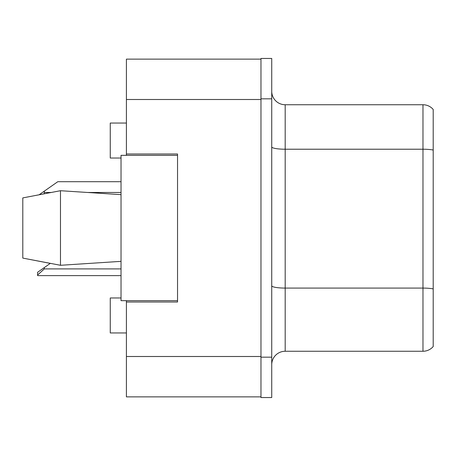 <?xml version="1.0" encoding="UTF-8"?>
<svg xmlns="http://www.w3.org/2000/svg" width="456" height="456" viewBox="0 0 456 456"><rect width="100%" height="100%" fill="white"/><g stroke="black" fill="none" stroke-linecap="round" stroke-linejoin="round"><path stroke-width="0.68" d="M126.409 300.664L126.409 396.868L260.969 396.868L260.969 59.132L126.409 59.132L126.409 155.336M126.409 153.991L177.544 153.991L177.544 302.009L126.409 302.009M121.028 297.967L110.261 297.967L110.261 332.954L126.409 332.954M121.028 158.032L110.261 158.032L110.261 123.046L126.409 123.046M271.73 364.709A13.458 13.458 0 0 1 285.188 351.257L422.974 351.257L422.974 104.743L285.188 104.743A13.458 13.458 0 0 1 271.73 91.291A13.458 13.458 0 0 0 285.188 104.743L285.188 351.257M260.969 357.173L260.969 397.541L271.73 397.541L271.73 357.173L260.969 357.173M271.73 98.827L271.73 58.459L260.969 58.459L260.969 98.827L271.73 98.827L271.73 357.173M433.2 109.457A13.458 13.458 0 0 0 422.974 104.743A13.458 13.458 0 0 1 433.2 109.457L433.2 346.543A13.458 13.458 0 0 1 422.974 351.257M433.2 151.09L433.2 288.904A13.458 2.337 180 0 0 422.974 288.084L285.188 288.084A13.458 2.337 0 0 1 271.73 285.747M22.8 197.904L60.477 190.711L22.8 197.904L22.8 258.096L60.477 265.289L121.028 261.351L60.477 265.289L22.8 258.096L50.291 263.386L44.329 267.564L44.329 268.903L37.603 275.002L37.603 275.635L121.028 275.635M60.477 190.711L121.028 194.649L60.477 190.711L60.477 265.289M177.544 300.664L121.028 300.664L121.028 155.336L177.544 155.336M44.329 267.564L37.603 272.272L37.603 275.002M121.028 181.71L57.787 181.71L44.329 191.132L44.107 193.783M39.216 194.712L44.329 191.132M126.409 356.501L260.969 356.501M126.409 99.499L260.969 99.499M433.2 150.041A13.458 2.337 180 0 0 422.974 149.22L285.188 149.22A13.458 2.337 0 0 1 271.73 146.883M44.329 268.903L121.028 268.903M44.329 192.478L51.015 192.478M87.843 192.478L121.028 192.478"/></g></svg>
